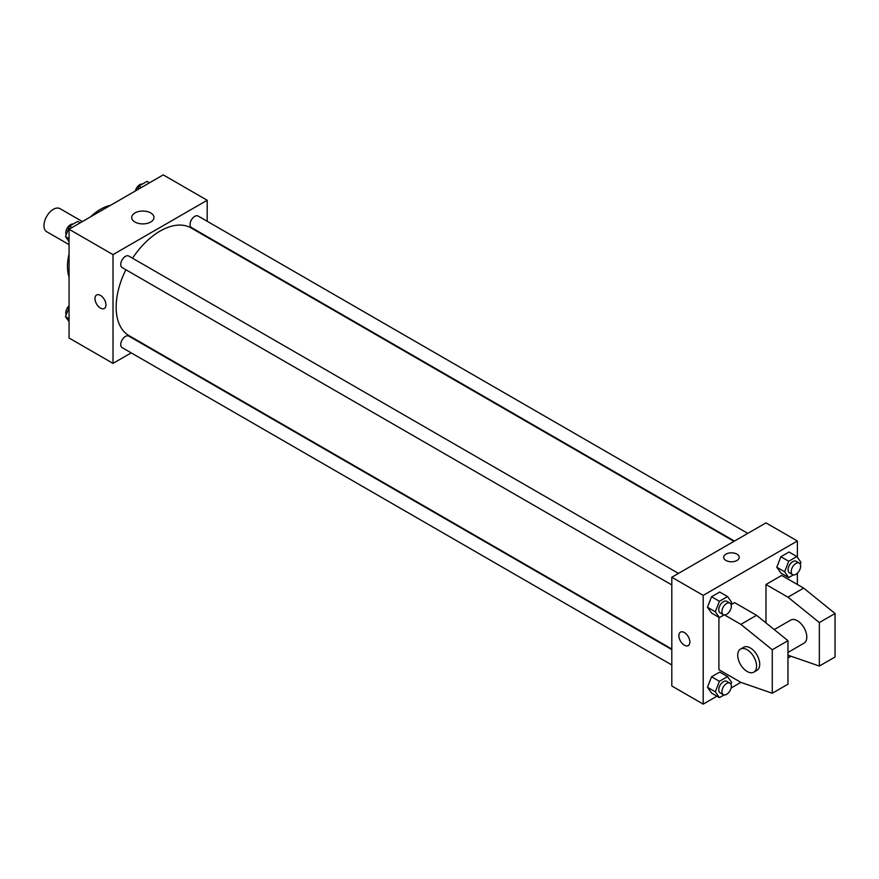 <?xml version="1.0" encoding="UTF-8"?>
<svg xmlns="http://www.w3.org/2000/svg" width="879" height="879" viewBox="0 0 879 879"><rect width="100%" height="100%" fill="white"/><g stroke="black" fill="none" stroke-linecap="round" stroke-linejoin="round"><path stroke-width="1.32" d="M82.384 221.563L60.025 208.664A13.317 7.691 120 0 0 49.762 212.224A13.317 7.691 120 0 0 43.95 225.628A13.317 7.691 120 0 0 46.708 231.726L69.067 244.637M69.067 277.116A46.62 26.919 -60 0 1 69.067 253.899M90.405 216.937A46.62 26.919 -60 0 1 110.512 205.323M131.213 352.864L113.017 363.379L69.067 338.008L69.067 229.254L163.241 174.877L207.191 200.258L207.191 221.277M125.873 269.743A62.156 35.885 120 0 0 116.149 307.189A62.156 35.885 120 0 0 129.026 335.646L671.809 649.021M733.965 541.365L191.182 227.991A62.156 35.885 120 0 0 132.531 258.206M207.191 236.66L207.191 237.231M113.017 363.379L113.017 254.624L207.191 200.258M747.787 533.377L198.094 216.025A6.658 3.846 120 0 0 192.962 217.805A6.658 3.846 120 0 0 190.051 224.508A6.658 3.846 120 0 0 191.435 227.551L734.459 541.068M671.809 649.592L128.773 336.075A6.658 3.846 120 0 0 123.642 337.866A6.658 3.846 120 0 0 120.742 344.568A6.658 3.846 120 0 0 122.115 347.612L671.809 664.974M671.809 584.931L122.115 267.579A6.658 3.846 -60 0 1 122.115 259.887A6.658 3.846 -60 0 1 128.773 256.042L678.467 573.405M113.017 254.624L69.067 229.254M134.959 222.024A11.13 6.428 180 0 1 131.707 217.476A11.13 6.428 180 0 1 142.837 211.048A11.13 6.428 180 0 1 153.968 217.476A11.13 6.428 180 0 1 147.101 223.409A11.13 6.428 180 0 1 134.959 222.024M105.952 304.925A7.768 4.483 60 0 1 104.337 308.485A7.768 4.483 60 0 1 96.569 303.991A7.768 4.483 60 0 1 96.569 295.025A7.768 4.483 60 0 1 102.557 297.102A7.768 4.483 60 0 1 105.952 304.925M104.348 308.485A7.768 4.483 60 0 1 96.58 303.991A7.768 4.483 60 0 1 96.58 295.025M716.923 696.201L703.2 704.123L671.809 685.994L671.809 577.25L765.983 522.873L797.374 540.992L797.374 557.264M724.593 614.97L740.876 624.365L772.267 649.746L772.267 693.245L740.876 682.368L731.097 688.015M797.374 573.218L797.374 584.491M736.943 560.483A7.768 4.483 180 0 1 728.482 561.45A7.768 4.483 180 0 1 723.681 557.308A7.768 4.483 180 0 1 731.449 552.825A7.768 4.483 180 0 1 739.228 557.308A7.768 4.483 180 0 1 736.943 560.483M703.2 704.123L703.2 595.369L671.809 577.25M703.2 595.369L797.374 540.992M739.228 557.308A7.768 4.483 0 0 0 731.449 552.825A7.768 4.483 0 0 0 723.681 557.308M680.478 632.144A7.768 4.483 -120 0 0 679.291 638.363A7.768 4.483 -120 0 0 684.367 645.208A7.768 4.483 60 0 1 679.291 638.363A7.768 4.483 60 0 1 680.478 632.144A7.768 4.483 60 0 1 688.246 636.627A7.768 4.483 60 0 1 688.246 645.593A7.768 4.483 60 0 1 684.367 645.208A7.768 4.483 -120 0 0 688.246 645.593M776.794 567.241L780.871 556.726L789.023 552.023L780.871 556.726L776.794 567.241L780.871 573.042L776.794 567.241L784.639 571.768L788.716 561.252L796.868 556.55L800.956 562.351L800.242 564.186M707.474 607.257L711.55 596.742L719.714 592.039L711.55 596.742L707.474 607.257L711.55 613.059L707.474 607.257L715.319 611.784L719.407 601.28L727.559 596.566L731.636 602.368L730.921 604.203M707.474 687.29L711.55 676.786L719.714 672.072L711.55 676.786L707.474 687.29L711.55 693.091L707.474 687.29L715.319 691.828L719.407 681.313L727.559 676.61L731.636 682.412L730.921 684.247M765.983 622.914L765.983 584.491L781.684 575.437L803.659 588.117L835.05 613.498L835.05 656.998L819.349 666.051L819.349 622.552L787.958 597.182L765.983 584.491M740.876 682.368L718.901 669.677L718.901 617.3M772.267 693.245L787.958 684.181L787.958 640.681L756.566 615.311L734.591 602.62L731.097 604.631M787.958 652.438L804.043 643.153A13.317 7.691 -120 0 0 804.043 627.771A13.317 7.691 -120 0 0 790.715 620.091L774.245 629.595M787.958 655.185L819.349 666.051M740.492 649.087L743.634 647.274A13.317 7.691 60 0 1 756.951 654.965A13.317 7.691 60 0 1 756.951 670.336L753.808 672.149A13.317 7.691 60 0 1 747.15 671.49A13.317 7.691 60 0 1 738.448 659.755A13.317 7.691 60 0 1 740.492 649.087A13.317 7.691 60 0 1 753.808 656.778A13.317 7.691 60 0 1 753.808 672.149M835.05 613.498L819.349 622.552M787.958 640.681L772.267 649.746M803.659 588.117L787.958 597.182M756.566 615.311L740.876 624.365M69.067 241.692L65.496 236.605L69.573 226.101L77.726 221.387L80.209 222.826M69.067 238.67L65.496 236.605M72.045 227.529L69.573 226.101M73.111 224.057A6.658 3.846 120 0 0 68.276 226.584A6.658 3.846 120 0 0 65.804 232.803A6.658 3.846 120 0 0 66.2 234.781M137.454 189.776L138.882 186.084L147.046 181.371L149.518 182.799M141.365 187.513L138.882 186.084M142.431 184.041A6.658 3.846 120 0 0 135.344 190.985M69.067 321.736L65.496 316.649L69.067 307.441M69.067 318.714L65.496 316.649M69.067 305.782A6.658 3.846 120 0 0 65.804 312.847A6.658 3.846 120 0 0 66.2 314.814M724.021 614.926L719.407 617.585L715.319 611.784M729.944 603.126L726.812 601.313A6.658 3.846 120 0 0 721.681 603.093A6.658 3.846 120 0 0 718.769 609.795A6.658 3.846 120 0 0 720.154 612.85L723.285 614.663A6.658 3.846 120 0 0 729.944 610.817A6.658 3.846 120 0 0 729.944 603.126A6.658 3.846 120 0 0 724.812 604.906A6.658 3.846 120 0 0 721.912 611.608A6.658 3.846 120 0 0 723.285 614.663M719.407 617.585L711.55 613.059M719.407 601.28L711.55 596.742M727.559 596.566L719.714 592.039M793.33 574.91L788.716 577.569L784.639 571.768M799.264 563.109L796.121 561.296A6.658 3.846 120 0 0 790.99 563.076A6.658 3.846 120 0 0 788.089 569.779A6.658 3.846 120 0 0 789.463 572.822L792.605 574.635A6.658 3.846 120 0 0 799.264 570.79A6.658 3.846 120 0 0 799.264 563.109A6.658 3.846 120 0 0 794.133 564.889A6.658 3.846 120 0 0 791.221 571.592A6.658 3.846 120 0 0 792.605 574.635M788.716 577.569L780.871 573.042M788.716 561.252L780.871 556.726M796.868 556.55L789.023 552.023M724.021 694.959L719.407 697.629L715.319 691.828M729.944 683.159L726.812 681.346A6.658 3.846 120 0 0 721.681 683.137A6.658 3.846 120 0 0 718.769 689.839A6.658 3.846 120 0 0 720.154 692.883L723.285 694.696A6.658 3.846 120 0 0 729.944 690.85A6.658 3.846 120 0 0 729.944 683.159A6.658 3.846 120 0 0 724.812 684.95A6.658 3.846 120 0 0 721.912 691.652A6.658 3.846 120 0 0 723.285 694.696M719.407 697.629L711.55 693.091M719.407 681.313L711.55 676.786M727.559 676.61L719.714 672.072M791.056 656.261L788.716 657.613L787.958 656.536M788.716 657.613L787.958 657.173"/></g></svg>
